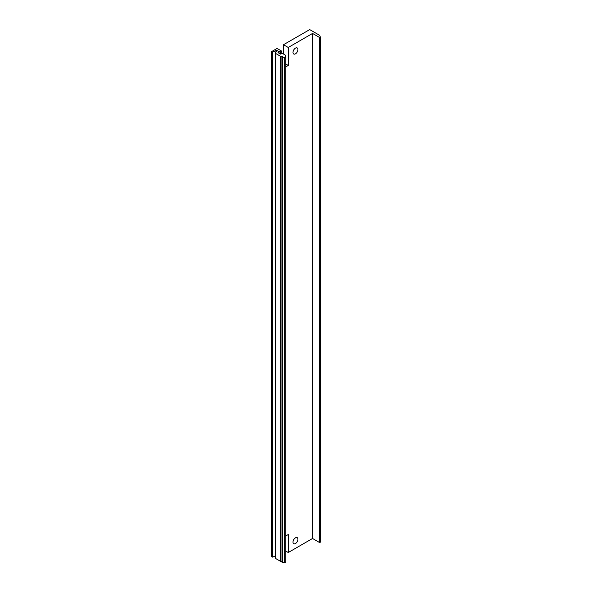 <?xml version="1.0" encoding="UTF-8"?>
<svg xmlns="http://www.w3.org/2000/svg" width="592" height="592" viewBox="0 0 592 592"><rect width="100%" height="100%" fill="white"/><g stroke="black" fill="none" stroke-linecap="round" stroke-linejoin="round"><path stroke-width="0.89" d="M312.554 33.433L319.391 37.385L320.309 37.163L319.769 35.409L309.705 29.6L283.501 44.726L288.252 47.471L312.554 33.433L312.554 538.483L319.391 542.435L320.309 542.213L320.302 37.222M275.48 555.821L272.646 557.146L271.691 556.598L271.691 51.548L277.049 48.455L281.792 51.193L280.564 51.911L278.662 51.252A2.146 1.243 0 0 0 278.033 52.126A2.146 1.243 0 0 0 278.662 53.006L278.662 51.252M271.691 51.548L272.646 52.096L276.575 50.261L277.522 50.816L275.48 51.992L275.48 557.042L275.813 558.604L280.571 561.349L280.571 56.299L282.65 56.625L281.888 57.061L281.97 562.156A0.807 0.466 180 0 0 282.465 562.289L282.465 57.239L284.641 57.35A1.073 0.622 0 0 0 285.81 56.736A1.073 0.622 0 0 0 285.81 56.677L285.618 55.419A0.807 0.466 180 0 0 285.381 55.13L282.081 53.221L280.564 54.101L278.662 53.006M282.465 57.239A0.807 0.466 180 0 1 281.97 57.106L281.888 57.061M280.571 56.299L275.813 53.554L275.48 51.992M281.792 51.193L281.792 53.391M283.501 54.05L283.501 44.726M297.931 539.253A3.493 2.013 120 0 0 297.214 537.654A3.493 2.013 120 0 0 294.52 538.594A3.493 2.013 120 0 0 292.996 542.102A3.493 2.013 120 0 0 293.721 543.7A3.493 2.013 120 0 0 296.407 542.768A3.493 2.013 120 0 0 297.931 539.253M285.81 66.859L288.252 65.446L288.252 47.471M312.554 538.483L288.252 552.521L288.252 534.539L285.81 535.945M280.564 54.101L280.564 51.911M297.931 49.55A3.493 2.013 120 0 0 297.214 47.952A3.493 2.013 120 0 0 294.52 48.892A3.493 2.013 120 0 0 292.996 52.399A3.493 2.013 120 0 0 293.721 53.998A3.493 2.013 120 0 0 296.407 53.065A3.493 2.013 120 0 0 297.931 49.55M288.252 65.446L285.81 64.04M285.81 551.108L288.252 552.521M280.571 561.349L281.888 561.556M282.465 562.289L284.641 562.4L284.641 57.35M285.81 56.788L285.81 561.727A1.073 0.622 180 0 1 285.81 561.786A1.073 0.622 180 0 1 284.641 562.4M272.646 557.146L272.646 52.096M276.575 51.363L276.575 50.261M275.813 558.604L275.813 53.554M279.039 53.221L279.039 51.03M319.391 542.435L319.391 37.385M281.97 562.156L281.97 57.106M320.309 542.213L320.309 37.163M285.81 561.786L285.81 56.736"/></g></svg>
